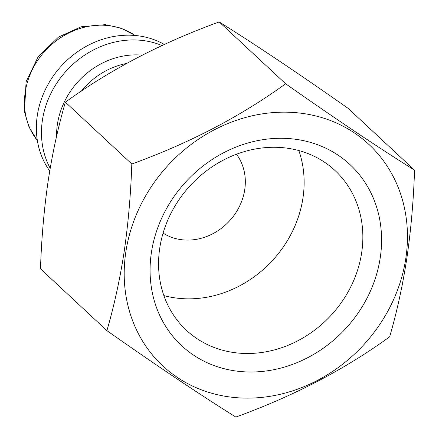 <?xml version="1.0" encoding="UTF-8"?>
<svg xmlns="http://www.w3.org/2000/svg" width="439" height="439" viewBox="0 0 439 439"><rect width="100%" height="100%" fill="white"/><g stroke="black" fill="none" stroke-linecap="round" stroke-linejoin="round"><path stroke-width="0.66" d="M414.553 170.184L348.127 108.362C298.954 73.757 255.975 44.954 219.209 21.95C161.75 42.742 110.474 69.488 65.384 102.177C58.178 126.849 52.428 153.134 48.142 181.038C44.092 208.788 41.535 238.048 40.481 268.816L106.902 330.638C114.178 305.659 119.924 279.374 124.144 251.772C128.226 223.681 130.784 194.422 131.81 163.999C189.264 143.202 240.539 116.461 285.635 83.772C334.809 118.376 377.781 147.18 414.553 170.184C413.527 200.607 410.97 229.866 406.893 257.962C402.673 285.553 396.927 311.844 389.651 336.823C344.824 369.375 293.548 396.115 235.825 417.05C199.279 394.2 156.306 365.396 106.902 330.638M164.356 44.471A86.911 76.265 132.9 0 0 61.016 66.344A86.911 76.265 132.9 0 0 49.739 170.963M163.862 295.573A109.091 95.729 132.9 0 0 302.965 197.951A109.091 95.729 132.9 0 0 298.833 150.555M163.072 233.104A54.546 47.862 132.9 0 0 244.742 189.643A54.546 47.862 132.9 0 0 236.467 154.243M65.384 102.177L131.81 163.999M219.209 21.95L285.635 83.772M405.839 258.203A151.274 132.743 132.9 0 0 214.298 129.823A151.274 132.743 132.9 0 0 177.301 377.397A151.274 132.743 132.9 0 0 405.839 258.203M361.687 252.601A109.091 95.729 132.9 0 0 335.028 170.535A109.091 95.729 132.9 0 0 190.63 185.17A109.091 95.729 132.9 0 0 186.383 330.249A109.091 95.729 132.9 0 0 291.117 344.011A109.091 95.729 132.9 0 0 361.687 252.601M380.256 257.644A123.639 108.493 132.9 0 0 223.709 152.717A123.639 108.493 132.9 0 0 193.467 355.063A123.639 108.493 132.9 0 0 380.256 257.644M162.002 45.557A86.911 76.265 132.9 0 0 66.3 70.893A86.911 76.265 132.9 0 0 50.189 168.28M135.141 35.488A72.364 63.501 132.9 0 0 45.722 50.304A72.364 63.501 132.9 0 0 37.353 140.557M142.269 55.155A75.168 65.96 132.9 0 0 56.587 136.315M126.569 63.468A70.909 62.223 132.9 0 0 81.347 91.12M135.212 35.493L121.065 28.145L105.3 24.65L81.171 26.774L58.519 37.079L38.231 56.598L26.093 81.736L24.447 111.802L29.073 127.151L37.364 140.623"/></g></svg>
